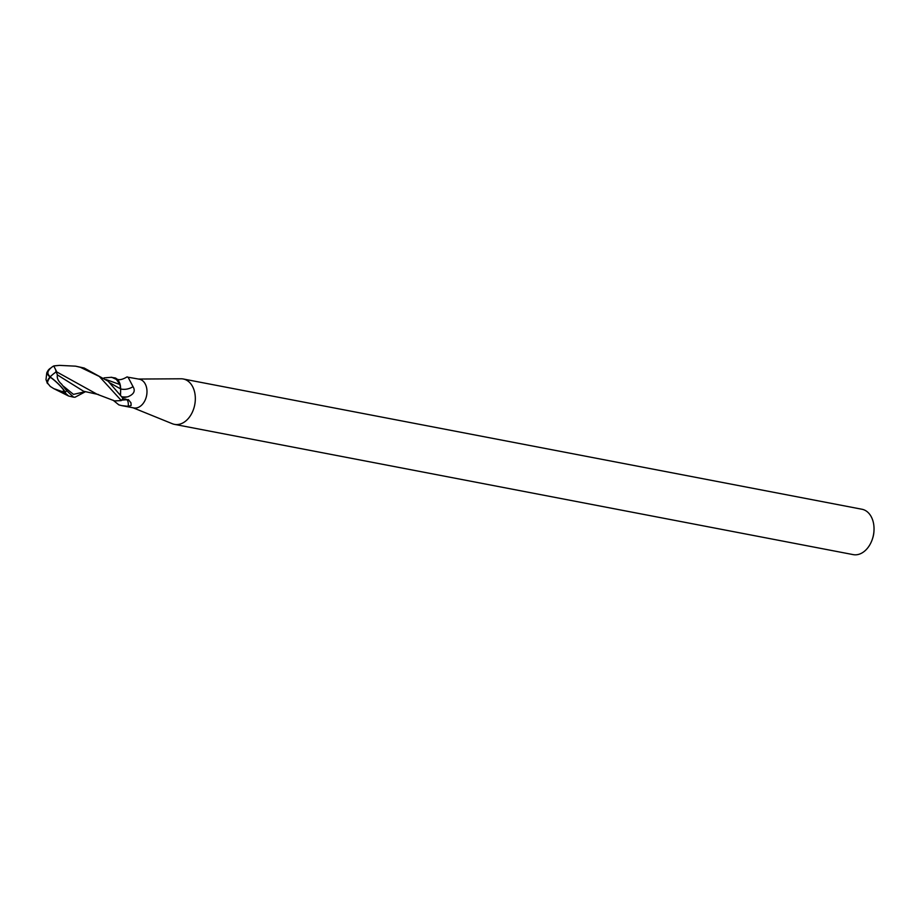 <?xml version="1.0" encoding="UTF-8"?>
<svg xmlns="http://www.w3.org/2000/svg" width="920" height="920" viewBox="0 0 920 920"><rect width="100%" height="100%" fill="white"/><g stroke="black" fill="none" stroke-linecap="round" stroke-linejoin="round"><path stroke-width="1.38" d="M172.005 423.579A23.103 16.169 -79.1 0 0 172.362 423.74A23.103 16.169 -79.1 0 0 174.512 424.373A23.103 16.169 -79.1 0 0 194.338 406.559A23.103 16.169 -79.1 0 0 185.736 379.776A23.103 16.169 -79.1 0 0 183.218 378.982A23.103 16.169 -79.1 0 0 180.998 378.787L138.621 379.051M121.647 400.131L128.374 399.591L130.974 402.879L131.1 405.501L128.19 406.341L121.659 405.605L133.802 407.928A14.639 10.235 -79.1 0 0 146.36 396.647A14.639 10.235 -79.1 0 0 140.909 379.684A14.639 10.235 -79.1 0 0 139.322 379.19L127.512 377.119M174.512 424.373L853.208 554.622A23.103 16.169 -79.1 0 0 872.24 539.511A23.103 16.169 -79.1 0 0 874 530.322A23.103 16.169 -79.1 0 0 864.432 510.025A23.103 16.169 -79.1 0 0 861.925 509.243L183.218 378.982M872.24 539.511L872.539 538.625A18.492 12.937 -79.1 0 0 873.954 531.265L874 530.322M114.62 400.878L121.164 400.625L114.62 400.878M109.998 382.927L120.646 388.907L119.876 384.422L120.692 388.941L120.416 385.836A13.213 9.246 -79.1 0 0 116.219 378.488A13.213 9.246 -79.1 0 0 115.379 377.993L111.113 377.349M106.237 379.603L119.933 384.537L117.817 380.098L111.734 377.269L117.817 380.098L119.991 384.572L115.379 377.993M128.271 377.579L133.043 386.676C135.631 390.977 133.883 394.358 127.811 396.796L122.555 397.82M128.19 406.341A15.904 6.578 -62.8 0 0 122.486 399.671L123.05 399.36M121.659 405.605L118.818 404.857L113.045 400.166M120.681 388.976A16.767 14.8 133.8 0 0 133.043 386.676M116.219 378.488C118.266 380.489 121.911 379.948 127.155 376.855L127.167 376.855M120.52 394.898L120.692 388.941M120.416 385.836L119.991 384.572M130.801 402.477A16.709 6.9 -62.8 0 1 131.1 405.501M85.215 391.816L75.014 397.233L73.6 397.164L66.746 390.735L61.203 383.709M96.991 394.185L56.396 371.726A14.915 4.945 145.2 0 0 50.082 376.959A13.34 2.334 43.3 0 1 65.182 392.161L65.561 393.012A15.41 10.775 100.9 0 1 65.377 393.127L68.643 396.037L73.6 397.164M80.385 367.298L99.325 376.464L121.313 400.545A15.399 10.775 -79.1 0 0 122.946 398.268L108.111 381.202L84.168 368.023L75.612 366.171L80.385 367.298M56.407 371.209L53.751 365.953L59.524 365.378L75.612 366.171M53.751 365.953A14.869 14.869 0 0 0 48.737 370.392A12.742 6.681 -1.8 0 0 50.358 376.683M50.255 386.434L53.774 388.631L62.422 391.655A14.651 10.246 -79.1 0 0 63.94 390.459A12.742 2.231 -136.7 0 0 50.336 377.292A12.742 2.231 -136.7 0 0 50.312 377.269A14.363 9.786 165.2 0 0 47.472 383.007L50.255 386.434M61.847 384.376C58.213 381.202 56.729 378.051 57.396 374.923L83.593 391.253L98.486 394.53M47.472 383.007L47.023 382.823A14.915 10.154 -14.8 0 1 50.082 376.959L50.312 377.269M65.561 393.012L63.94 390.459M62.422 391.655L65.377 393.127M50.082 376.959A13.34 7.003 178.2 0 1 48.15 370.38A13.34 7.003 178.2 0 1 50.968 367.908M121.313 400.545L114.77 400.959L96.807 394.128M57.396 374.923L55.809 370.875M48.15 370.38A15.41 15.41 0 0 0 46.77 372.876L46 379.626L47.552 383.605M120.646 388.918L120.474 394.841M121.865 396.761A23.149 20.424 133.8 0 0 127.811 396.796M65.182 392.161A15.41 10.775 -79.1 0 0 66.746 390.735M63.422 386.193L73.439 394.369L85.02 391.759M133.101 407.801L172.362 423.74M68.632 396.037L53.774 388.631M104.052 377.878L111.734 377.269M59.524 365.378L54.613 365.803"/></g></svg>
